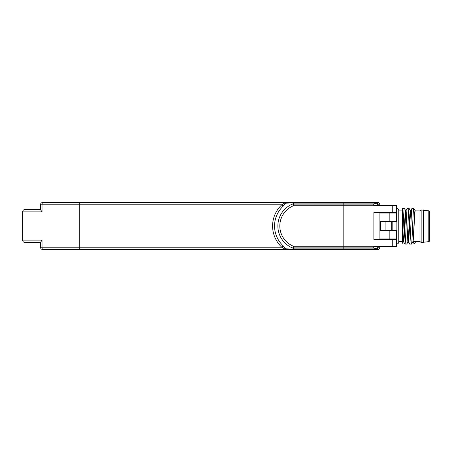<?xml version="1.0" encoding="UTF-8"?>
<svg xmlns="http://www.w3.org/2000/svg" width="452" height="452" viewBox="0 0 452 452"><rect width="100%" height="100%" fill="white"/><g stroke="black" fill="none" stroke-linecap="round" stroke-linejoin="round"><path stroke-width="0.68" d="M123.006 202.434L125.362 202.434M40.511 209.502L40.511 204.79A2.356 2.356 0 0 1 42.867 202.434A2.356 2.356 0 0 0 40.511 204.79L40.511 209.502L25.075 209.502M379.906 212.802L379.906 239.436L380.375 239.198M379.906 205.733L379.906 204.79A2.356 2.356 0 0 0 377.55 202.434A2.356 2.356 0 0 1 379.906 204.79L379.906 205.733L379.906 204.79A2.356 2.356 -41 0 0 377.556 202.434L314.858 202.434M396.641 246.267L396.641 239.436L396.641 246.267L373.872 246.267L379.906 246.267L379.906 247.21A2.356 2.356 -90 0 1 377.55 249.566A2.356 2.356 0 0 0 379.906 247.21A2.356 2.356 -90 0 1 377.55 249.566L42.867 249.566A2.356 2.356 0 0 1 40.511 247.21L40.511 242.498L25.075 242.498M113.435 249.566L104.011 249.566M380.375 239.436L380.375 238.961M380.375 230.48L380.375 221.52M380.375 213.039L380.375 212.564M391.731 221.52L391.737 230.48M385.093 221.52L385.093 230.48M392.426 239.436L392.46 238.961M392.822 230.48L392.811 221.52M392.426 213.039L392.387 212.564M396.641 208.558L396.873 208.558A1.887 1.887 0 0 1 398.76 210.446L398.76 242.029A1.887 1.887 0 0 1 396.873 243.91L396.641 243.91M412.902 241.554C413.704 242.312 414.461 210.078 415.258 210.914L419.97 210.914L421.151 209.971L428.807 210.818A0.706 0.706 0 0 1 429.4 211.519L429.4 240.95A0.706 0.706 0 0 1 428.807 241.65L421.151 242.498L419.97 241.554L412.93 241.554M423.507 209.971L423.507 242.498M421.151 209.971L421.151 242.498M419.97 210.914L419.97 241.554M415.258 210.914L415.258 211.005C414.444 205.434 413.58 242.594 412.749 241.82L414.19 243.781L412.998 241.769M415.258 241.554L415.258 242.713L414.19 243.781M403.574 241.775L404.161 238.074L405.93 210.7L407.303 208.366C406.517 207.27 405.732 245.199 404.947 244.108L403.574 241.775M408.286 241.775L408.879 238.074L410.642 210.7L412.015 208.366C411.235 207.27 410.444 245.199 409.659 244.108L408.286 241.775M402.529 239.922C403.122 230.43 403.755 207.434 404.359 208.366L405.732 210.7L405.139 214.401L403.376 241.775L402.534 243.232L402.54 208.406M412.958 241.509L411.427 244.108C412.213 245.199 413.004 207.27 413.789 208.366L413.862 208.479M409.071 208.366L410.444 210.7L409.857 214.401L408.088 241.775L406.715 244.108C407.501 245.199 408.286 207.27 409.071 208.366L407.303 208.366M398.76 210.914L402.529 210.914M402.529 241.554L398.76 241.554M402.591 208.366L404.359 208.366M406.715 244.108L404.947 244.108M411.427 244.108L409.659 244.108M412.015 208.366L413.789 208.366M314.858 205.022L343.814 205.022M325.694 249.566L314.858 249.566M396.636 237.893L396.636 238.961L379.906 238.961M396.641 238.961L396.641 230.48L379.906 230.48M379.906 221.52L396.641 221.52L396.641 213.039L379.906 213.039M396.636 213.039L396.636 214.107M396.641 205.733L396.641 212.564L396.641 205.733L373.872 205.733L378.002 204.79L379.906 204.79A2.356 2.356 -41 0 0 377.556 202.434L285.687 202.434L281.777 204.79L40.511 204.79L40.511 209.671L42.025 211.858L22.6 211.858L22.69 240.792M79.286 249.566L79.286 202.434L285.687 202.434L285.511 203.185L293.54 202.937L292.715 203.948A2.356 1.497 34.7 0 1 293.45 204.095L293.45 205.762L292.715 203.948A23.798 23.798 0 0 0 292.715 248.052L293.54 249.063L285.511 248.815L283.116 245.781A27.114 27.114 0 0 1 283.116 206.219L281.777 204.79A29.075 29.075 0 0 0 281.777 247.21L283.116 245.781M79.286 202.434L42.867 202.434A2.356 0.847 90 0 0 42.025 204.79L42.025 211.858M22.69 211.208L22.6 211.858C22.747 210.434 23.532 209.649 24.956 209.502M284.376 203.185L285.511 203.185L283.116 206.219M294.19 202.434L294.19 203.123A2.356 1.435 -140.2 0 0 293.54 202.937L294.19 202.434M343.814 202.434L343.814 203.123L294.19 203.123L293.45 204.095L343.814 204.095L343.814 203.123L376.793 203.123A2.356 0.949 -90 0 0 376.12 202.434A2.356 1.881 90 0 1 378.002 204.79L376.793 203.123L373.623 204.095A2.356 0.847 90 0 1 373.872 205.745M396.641 212.564L373.872 212.564L373.872 239.436L396.641 239.436M379.906 212.564L379.906 239.436M380.143 246.267L392.737 246.267L392.737 239.436M284.376 248.815L285.511 248.815L285.687 249.566L281.777 247.21L40.511 247.21L40.511 242.328L42.025 240.142L42.025 247.21A2.356 0.847 90 0 0 42.867 249.566M40.511 242.498L24.956 242.498C23.532 242.351 22.747 241.566 22.6 240.142L42.025 240.142M292.715 248.052L293.45 246.238L293.45 247.905L292.715 248.052M379.906 247.21L378.002 247.21A2.356 1.881 90 0 1 376.12 249.566A2.356 0.949 -90 0 0 376.793 248.877L343.814 248.877L343.814 247.905L373.623 247.905L376.793 248.877L378.002 247.21L374.945 246.267M373.872 246.238L343.814 246.238L343.814 205.762L293.45 205.762A21.837 21.837 0 0 0 293.45 246.238L343.814 246.238L343.814 247.905L293.45 247.905L294.19 248.877L294.19 249.566L293.54 249.063A2.356 1.435 -39.8 0 0 294.19 248.877L343.814 248.877L343.814 249.566L376.12 249.566M391.924 238.961L391.924 239.436M384.855 239.436L384.855 238.961M384.855 213.039L384.855 212.564M391.924 212.564L391.924 213.039M299.179 249.566L129.487 249.566M129.487 202.434L299.179 202.434M396.873 208.558L396.873 243.91M428.807 241.65L428.807 210.818M389.844 238.961L389.844 230.48M389.844 221.52L389.844 213.039M373.872 205.762L343.814 205.762L343.814 204.095L373.623 204.095M392.737 212.564L392.737 205.733M373.872 246.255A2.356 0.847 90 0 1 373.623 247.905M45.228 202.434L42.867 202.434M415.258 210.869L413.834 208.406M410.687 210.655L410.405 210.655M408.049 241.82L408.331 241.82M405.975 210.655L405.687 210.655M403.331 241.82L403.613 241.82M294.235 249.566L285.687 249.566"/></g></svg>
